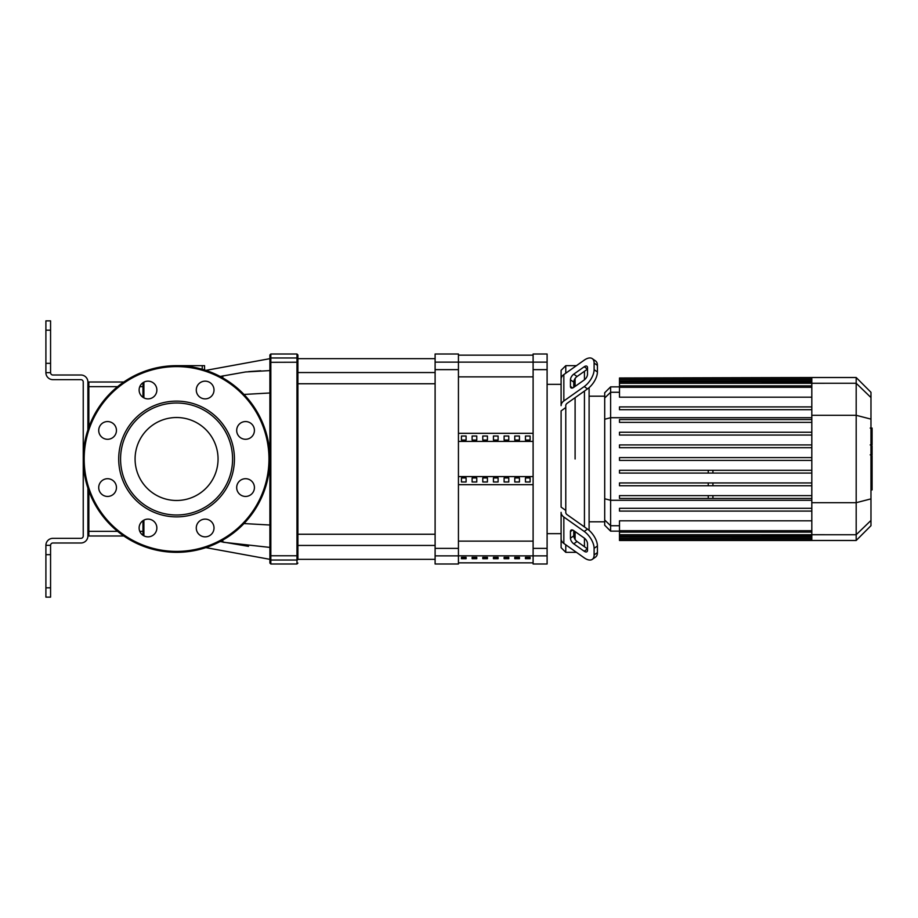 <?xml version="1.0" encoding="UTF-8"?>
<svg xmlns="http://www.w3.org/2000/svg" width="918" height="918" viewBox="0 0 918 918"><rect width="100%" height="100%" fill="white"/><g stroke="black" fill="none" stroke-linecap="round" stroke-linejoin="round"><path stroke-width="1.38" d="M519.439 557.352L514.769 557.352L514.769 558.695L519.439 558.695L519.439 557.352L519.439 558.695M514.769 558.695L514.769 557.352M498.107 558.695L498.107 557.352L493.436 557.352L493.436 558.695L498.107 558.695L498.107 557.352M493.436 558.695L493.436 557.352M508.779 558.695L508.779 557.352L504.108 557.352L504.108 558.695L508.779 558.695L508.779 557.352M504.108 558.695L504.108 557.352M476.775 558.695L476.775 557.352L472.104 557.352L472.104 558.695L476.775 558.695L476.775 557.352M472.104 558.695L472.104 557.352M530.111 557.352L525.44 557.352L525.44 558.695L530.111 558.695L530.111 557.352L530.111 558.695M525.44 558.695L525.44 557.352M487.435 558.695L487.435 557.352L482.776 557.352L482.776 558.695L487.435 558.695L487.435 557.352M482.776 558.695L482.776 557.352M466.103 558.695L466.103 557.352L461.444 557.352L461.444 558.695L466.103 558.695L466.103 557.352M461.444 558.695L461.444 557.352M50.57 554.667L50.57 545.338L45.9 545.338L45.9 554.667L50.57 554.667L50.57 587.807L45.9 587.807L45.9 554.667M45.9 587.807L45.9 597.136L50.57 597.136L50.57 587.807M45.9 320.864L50.57 320.864L45.9 320.864L45.9 330.193L50.57 330.193L50.57 320.864M45.9 363.333L45.9 372.662L50.57 372.662L50.57 363.333L45.9 363.333L45.9 330.193M50.57 330.193L50.57 363.333M87.898 429.853L87.898 382.003A7 7 0 0 0 80.899 375.003L52.9 375.003A2.329 2.329 0 0 1 50.57 372.662L45.9 372.662A7 7 0 0 0 52.9 379.662L80.899 379.662A2.329 2.329 0 0 1 83.24 382.003L83.24 535.997A2.329 2.329 0 0 1 80.899 538.338L52.9 538.338A7 7 0 0 0 45.9 545.338L50.57 545.338A2.329 2.329 0 0 1 52.9 542.997L80.899 542.997A7 7 0 0 0 87.898 535.997L87.898 488.146M204.565 365.662L204.565 369.965L204.565 365.662L176.566 365.662A93.338 93.338 0 0 1 269.903 459A93.338 93.338 0 0 1 176.566 552.338A93.338 93.338 0 0 1 83.24 459A93.338 93.338 0 0 1 176.566 365.662A93.338 93.338 0 0 0 83.24 459A93.338 93.338 0 0 0 176.566 552.338M435.109 559.337L297.902 559.337L297.902 354.933L297.902 358.663L435.109 358.663M205.839 370.379L269.903 358.663L269.903 354.933L269.903 563.067L269.903 547.415L223.108 542.228A23.329 4.234 -77.3 0 1 222.672 540.151M243.981 394.442L269.903 392.984L269.903 370.585L245.565 371.962L220.136 376.46M269.903 358.663L269.903 370.585M143.897 397.884L143.897 382.932A0.929 0.929 0 0 0 143.644 382.29A0.929 0.929 0 0 1 143.897 382.932A0.929 0.929 0 0 0 143.644 382.29A0.929 0.929 0 0 1 143.897 382.932A0.929 0.929 0 0 0 143.644 382.29M143.644 535.71A0.929 0.929 0 0 0 143.897 535.068A0.929 0.929 0 0 1 143.644 535.71A0.929 0.929 0 0 0 143.897 535.068A0.929 0.929 0 0 1 143.644 535.71A0.929 0.929 0 0 0 143.897 535.068A0.929 0.929 0 0 1 143.644 535.71A0.929 0.929 0 0 0 143.897 535.068L143.897 520.116M117.584 531.338L88.839 531.338L88.839 535.997A0.929 0.929 0 0 1 87.898 535.068A0.929 0.929 0 0 0 88.839 535.997A0.929 0.929 0 0 1 87.898 535.068A0.929 0.929 0 0 0 88.839 535.997A0.929 0.929 0 0 1 87.898 535.068A0.929 0.929 0 0 0 88.839 535.997L123.827 535.997M88.839 427.157L88.839 382.003A0.929 0.929 0 0 0 87.898 382.932A0.929 0.929 0 0 1 88.839 382.003A0.929 0.929 0 0 0 87.898 382.932A0.929 0.929 0 0 1 88.839 382.003L123.827 382.003M139.788 386.662L143.897 386.662L143.897 382.932M269.903 525.016L243.981 523.558M220.136 541.54L248.503 546.348M248.583 371.641L260.769 370.78M222.672 377.849A23.329 4.234 -102.7 0 1 223.108 375.772M297.902 383.758L435.109 383.758M297.902 372.547L435.109 372.547M565.775 373.201L565.775 365.662L561.105 370.333L561.105 405.641A9.329 6.598 0 0 1 563.847 400.971L584.204 386.57L587.509 388.899L567.14 403.3A4.67 3.305 180 0 0 565.775 405.641A4.67 3.305 180 0 1 567.14 403.3M547.105 555.872L547.105 354.004L533.106 354.004L533.106 563.996L547.105 563.996L547.105 555.872L458.438 555.826L458.438 354.004L435.109 354.004L435.109 563.996L458.438 563.996L458.438 555.872L435.109 555.872M461.444 477.934L466.103 477.934L466.103 481.973L461.444 481.973L461.444 477.934L461.444 481.973M466.103 477.934L466.103 481.973M525.44 436.027L525.44 440.066L525.44 436.027L530.111 436.027L530.111 440.066L525.44 440.066M530.111 436.027L530.111 440.066M514.769 436.027L514.769 440.066L514.769 436.027L519.439 436.027L519.439 440.066L514.769 440.066M519.439 436.027L519.439 440.066M525.44 477.934L530.111 477.934L530.111 481.973L525.44 481.973L525.44 477.934L525.44 481.973M530.111 477.934L530.111 481.973M504.108 436.027L504.108 440.066L504.108 436.027L508.779 436.027L508.779 440.066L504.108 440.066M508.779 436.027L508.779 440.066M514.769 477.934L519.439 477.934L519.439 481.973L514.769 481.973L514.769 477.934L514.769 481.973M519.439 477.934L519.439 481.973M493.436 436.027L493.436 440.066L493.436 436.027L498.107 436.027L498.107 440.066L493.436 440.066M498.107 436.027L498.107 440.066M504.108 477.934L508.779 477.934L508.779 481.973L504.108 481.973L504.108 477.934L504.108 481.973M508.779 477.934L508.779 481.973M482.776 436.027L482.776 440.066L482.776 436.027L487.435 436.027L487.435 440.066L482.776 440.066M487.435 436.027L487.435 440.066M493.436 477.934L498.107 477.934L498.107 481.973L493.436 481.973L493.436 477.934L493.436 481.973M498.107 477.934L498.107 481.973M472.104 436.027L472.104 440.066L472.104 436.027L476.775 436.027L476.775 440.066L472.104 440.066M476.775 436.027L476.775 440.066M482.776 477.934L487.435 477.934L487.435 481.973L482.776 481.973L482.776 477.934L482.776 481.973M487.435 477.934L487.435 481.973M461.444 436.027L461.444 440.066L461.444 436.027L466.103 436.027L466.103 440.066L461.444 440.066M466.103 436.027L466.103 440.066M472.104 477.934L476.775 477.934L476.775 481.973L472.104 481.973L472.104 477.934L472.104 481.973M476.775 477.934L476.775 481.973M458.438 476.58L533.106 476.58M458.438 441.42L533.106 441.42M458.438 433.33L533.106 433.33M458.438 484.67L533.106 484.67M565.775 510.465L565.775 407.535L561.105 410.908L561.105 507.092L565.775 510.465L565.775 512.359A4.67 3.305 0 0 0 567.14 514.7L587.509 529.101L584.204 531.43L563.847 517.029A9.329 6.598 180 0 1 561.105 512.359L561.105 547.667L565.775 552.338L565.775 544.799M575.104 459L575.104 397.666L575.104 459M575.104 386.398L575.104 378.491L575.104 386.398M575.104 366.603L575.104 365.662L575.104 366.603M570.445 386.398L570.445 379.8A4.67 2.329 125.3 0 1 573.739 374.165L584.204 366.764A4.67 2.329 125.3 0 1 586.9 366.259A4.67 2.329 125.3 0 1 587.509 367.739L587.509 374.337A4.67 2.329 125.3 0 1 584.204 379.972L573.739 387.373A4.67 2.329 125.3 0 1 571.042 387.878A4.67 2.329 125.3 0 1 570.445 386.398L572.637 387.958M584.204 366.764L587.509 369.105L577.043 376.506A4.67 2.329 -54.7 0 0 573.739 382.14L573.739 387.373M570.445 538.2L570.445 531.602A4.67 2.329 54.7 0 1 571.042 530.122A4.67 2.329 54.7 0 1 573.739 530.627L573.739 535.86A4.67 2.329 -125.3 0 0 577.043 541.494L587.509 548.895L584.204 551.236L573.739 543.835A4.67 2.329 54.7 0 1 570.445 538.2L573.739 535.86M573.739 530.627L584.204 538.028A4.67 2.329 54.7 0 1 587.509 543.663L587.509 550.261A4.67 2.329 54.7 0 1 586.9 551.741A4.67 2.329 54.7 0 1 584.204 551.236M565.775 405.641L565.775 407.535M587.509 388.899A13.999 7 -54.7 0 0 597.411 371.997L597.411 365.398A13.999 7 -54.7 0 0 595.587 360.969L592.294 358.64A13.999 7 125.3 0 0 584.204 360.166L563.847 374.567A9.329 6.598 180 0 0 561.105 379.237L561.105 405.641M597.411 371.997L594.107 369.667A13.999 7 125.3 0 1 584.204 386.57M594.107 369.667L594.107 363.069L597.411 365.398M595.587 360.969L592.294 358.64A13.999 7 125.3 0 1 594.107 363.069M561.105 512.359L561.105 538.763A9.329 6.598 0 0 0 563.847 543.433L584.204 557.834A13.999 7 54.7 0 0 592.294 559.36L595.587 557.031A13.999 7 -125.3 0 0 597.411 552.602L597.411 546.003A13.999 7 -125.3 0 0 587.509 529.101M597.411 552.602L594.107 554.931A13.999 7 54.7 0 1 592.294 559.36L595.587 557.031M594.107 554.931L594.107 548.333L597.411 546.003M584.204 531.43A13.999 7 54.7 0 1 594.107 548.333M576.435 552.338L575.104 552.338L575.104 551.397L575.104 552.338L565.775 552.338M575.104 539.509L575.104 531.602L575.104 539.509M584.445 371.274L584.445 379.8M584.445 391.068L584.445 526.932M584.445 538.2L584.445 546.726M589.104 530.363L589.104 387.637M712.919 470.28L712.919 473.08M712.919 482.948L712.919 485.748M712.919 495.628L712.919 498.428M619.489 460.4L811.81 460.4L619.489 460.4L619.489 457.6L811.81 457.6M619.489 470.28L619.489 473.08L619.489 470.28L811.81 470.28L619.489 470.28M619.489 485.748L811.81 485.748L619.489 485.748L619.489 482.948L811.81 482.948L619.489 482.948M619.489 495.628L619.489 498.428L619.489 495.628L811.81 495.628L619.489 495.628M708.248 498.428L708.248 495.628M708.248 485.748L708.248 482.948M708.248 473.08L708.248 470.28M604.698 520.013L604.698 525.234L610.608 531.143L610.608 386.857L604.698 392.766L604.698 520.013L610.608 525.727L619.489 525.727M811.81 498.428L619.489 498.428L811.81 498.428M811.81 473.08L619.489 473.08L811.81 473.08M811.81 530.696L619.489 530.696L619.489 520.804L811.81 520.804M619.489 511.096L811.81 511.096L619.489 511.096L619.489 508.297L811.81 508.297L619.489 508.297M856.184 377.516L856.184 540.484L870.975 525.693L870.975 392.307L856.184 377.516L811.81 377.516L811.81 540.484L619.489 540.484L619.489 530.696M811.81 432.252L619.489 432.252L619.489 435.052L811.81 435.052M811.81 444.92L619.489 444.92L619.489 447.72L811.81 447.72M811.81 406.904L619.489 406.904L619.489 409.703L811.81 409.703M811.81 419.572L619.489 419.572L619.489 422.372L811.81 422.372M811.81 397.196L619.489 397.196L619.489 377.998L811.81 377.998M811.81 377.516L619.489 377.998M872.1 428.511L872.1 443.796M872.1 429.222L870.975 429.222M870.975 446.056L872.1 446.056L872.1 454.858L870.207 454.858M872.1 450.761L870.975 450.761M870.975 461.536L872.1 461.536L872.1 455.821L870.975 455.821M872.1 461.536L872.1 489.914L870.975 489.914M872.1 485.048L870.975 485.048M872.1 484.279L870.975 484.279M872.1 478.163L870.975 478.163M872.1 474.48L870.975 474.48M872.1 472.862L870.975 472.862M872.1 468.146L870.975 468.146M176.566 417.518A41.482 41.482 0 0 1 218.059 459A41.482 41.482 0 0 1 176.566 500.482A41.482 41.482 0 0 1 135.084 459A41.482 41.482 0 0 1 176.566 417.518M176.566 516.868A57.868 57.868 0 0 1 118.697 459A57.868 57.868 0 0 1 176.566 401.132A57.868 57.868 0 0 1 234.434 459A57.868 57.868 0 0 1 176.566 516.868M176.566 514.998A55.998 55.998 0 0 1 120.568 459A55.998 55.998 0 0 1 176.566 403.002A55.998 55.998 0 0 1 232.575 459A55.998 55.998 0 0 1 176.566 514.998M214.009 390.012A8.87 8.87 0 0 1 205.139 398.882A8.87 8.87 0 0 1 196.28 390.012A8.87 8.87 0 0 1 205.139 381.154A8.87 8.87 0 0 1 214.009 390.012M251.819 436.693A8.87 8.87 0 0 1 239.288 436.693A8.87 8.87 0 0 1 239.288 424.15A8.87 8.87 0 0 1 251.819 424.15A8.87 8.87 0 0 1 251.819 436.693M245.554 496.443A8.87 8.87 0 0 1 236.683 487.573A8.87 8.87 0 0 1 245.554 478.703A8.87 8.87 0 0 1 254.424 487.573A8.87 8.87 0 0 1 245.554 496.443M198.873 534.253A8.87 8.87 0 0 1 198.873 521.711A8.87 8.87 0 0 1 211.415 521.711A8.87 8.87 0 0 1 211.415 534.253A8.87 8.87 0 0 1 198.873 534.253M139.123 527.988A8.87 8.87 0 0 1 147.993 519.118A8.87 8.87 0 0 1 156.863 527.988A8.87 8.87 0 0 1 147.993 536.846A8.87 8.87 0 0 1 139.123 527.988M101.313 481.307A8.87 8.87 0 0 1 113.855 481.307A8.87 8.87 0 0 1 113.855 493.85A8.87 8.87 0 0 1 101.313 493.85A8.87 8.87 0 0 1 101.313 481.307M107.59 421.557A8.87 8.87 0 0 1 116.448 430.427A8.87 8.87 0 0 1 107.59 439.297A8.87 8.87 0 0 1 98.719 430.427A8.87 8.87 0 0 1 107.59 421.557M154.27 383.747A8.87 8.87 0 0 1 154.27 396.289A8.87 8.87 0 0 1 141.728 396.289A8.87 8.87 0 0 1 141.728 383.747A8.87 8.87 0 0 1 154.27 383.747M458.438 541.138L533.106 541.138M533.106 376.862L458.438 376.862M435.109 362.128L547.105 362.128M202.235 365.662L202.235 369.265M297.902 354.933L296.973 354.004L296.973 357.963A0.929 0.929 0 0 1 297.902 358.892M269.903 362.312L296.973 362.231L296.973 555.769L270.833 555.769L270.833 357.963L296.973 357.963L296.973 362.231L297.902 362.312M297.902 559.108A0.929 0.929 180 0 1 296.973 560.037L296.973 555.769L297.902 555.688M269.903 559.108A0.929 0.929 0 0 0 270.833 560.037L296.973 560.037L296.973 563.996L297.902 563.067M269.903 358.892A0.929 0.929 0 0 1 270.833 357.963L270.833 354.004L269.903 354.933M269.903 555.688L270.833 555.769L269.903 555.688M296.973 563.996L270.833 563.996L270.833 555.769M142.967 520.678L142.967 531.338L139.788 531.338M143.897 531.338L142.967 531.338L142.967 535.286M142.967 382.714L142.967 397.322M87.898 386.662L117.584 386.662M87.898 531.338L88.839 531.338L88.839 490.843M547.105 548.367L533.106 548.367M533.106 369.633L547.105 369.633M458.438 548.367L435.109 548.367M435.109 369.633L458.438 369.633M573.739 382.14L570.445 379.8M577.043 376.506L573.739 374.165M572.637 530.042L570.445 531.602M577.043 541.494L573.739 543.835M563.847 400.971L563.847 374.567M563.847 543.433L563.847 517.029M811.81 500.287L610.608 500.287L604.698 498.761M811.81 417.713L610.608 417.713L604.698 419.239M604.698 397.987L610.608 392.273L619.489 392.273M870.975 520.449L856.184 534.735L619.489 534.712M811.81 538.602L619.489 538.602L811.81 538.556M811.81 537.156L619.489 537.156M870.975 397.551L856.184 383.265L619.489 383.288M811.81 387.304L619.489 387.304M811.81 379.398L619.489 379.398L811.81 379.444M811.81 380.844L619.489 380.844M811.81 415.303L856.184 415.303L870.975 419.124M811.81 502.697L856.184 502.697L870.975 498.876M872.1 444.496L870.975 444.496M872.1 440.938L870.975 440.938M872.1 434.65L870.975 434.65M872.1 454.731L870.975 454.731M872.1 458.679L870.975 458.679M872.1 461.903L870.975 461.903M268.974 459A92.397 92.397 0 0 1 176.566 551.397A92.397 92.397 0 0 1 84.169 459A92.397 92.397 0 0 1 176.566 366.603A92.397 92.397 0 0 1 268.974 459M458.438 562.837L533.106 562.837M458.438 355.163L533.106 355.163M296.973 354.004L270.833 354.004M270.833 563.996L269.903 563.067M269.903 559.337L205.839 547.621M435.109 534.242L297.902 534.242M435.109 545.453L297.902 545.453M547.105 384.332L561.105 384.332M547.105 533.668L561.105 533.668M576.435 365.662L565.775 365.662M589.104 396.186L604.698 396.186M619.489 531.143L610.608 531.143M589.104 521.814L604.698 521.814M811.81 536.112L619.489 536.112M811.81 532.096L619.489 532.096M811.81 540.002L619.489 540.002M619.489 381.888L811.81 381.888M619.489 385.904L811.81 385.904M619.489 386.857L610.608 386.857M856.184 540.484L811.81 540.484M870.207 428.086L872.1 428.086M870.207 444.932L872.1 444.932"/></g></svg>
